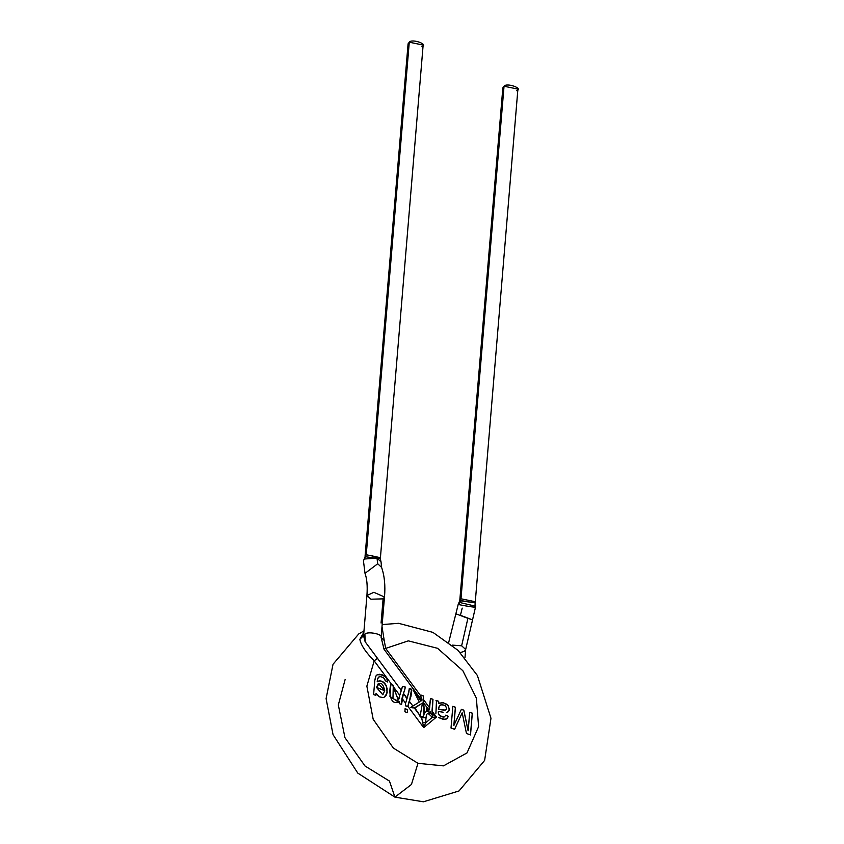 <?xml version="1.0" encoding="UTF-8"?>
<svg xmlns="http://www.w3.org/2000/svg" width="844" height="844" viewBox="0 0 844 844"><rect width="100%" height="100%" fill="white"/><g stroke="black" fill="none" stroke-linecap="round" stroke-linejoin="round"><path stroke-width="1.27" d="M381.266 635.416L381.098 637.347C382.986 634.097 367.372 631.038 364.914 634.16L365.135 641.746L377.49 658.32L374.187 660.863L377.49 658.32L383.482 666.391L401.143 690.213L399.771 695.351L402.546 686.467L405.436 687.1L402.535 686.467L401.143 690.213L365.135 641.746L363.574 635.754L365.135 641.746L364.914 634.16L359.861 639.351L364.914 634.16C367.372 631.038 382.986 634.097 381.098 637.347L384.231 640.501L385.666 648.392L408.338 640.86L437.603 648.319L462.902 670.79L476.364 698.136L478.601 726.642L467.006 752.932L443.48 765.867L417.98 763.314L411.439 784.477L394.929 797.137L411.439 784.477L417.98 763.314L393.325 748.048L373.175 719.267L366.866 686.14L374.187 660.863C365.642 652.148 360.863 644.974 359.861 639.351L363.838 632.304M393.135 686.657L393.325 685.349L393.125 686.647L398.315 700.024L393.251 686.562L393.42 685.275L390.867 684.431L389.949 696.416L398.547 702.197L399.518 701.417L398.484 702.24L399.518 701.417L399.328 703.653L401.565 704.434L403.443 693.304L401.934 698.537L405.436 687.09L402.071 698.463L405.595 703.21L405.373 705.784L407.895 706.322L423.709 727.634L425.576 722.897L432.318 717.305L429.554 714.678C427.56 712.695 426.399 713.655 426.072 717.558L425.576 722.897L426.072 717.558C426.399 713.655 427.56 712.695 429.554 714.678L432.318 717.305L436.453 717.062L432.328 714.045L432.318 717.305L432.328 714.045L432.244 714.678L430.714 713.444L430.187 711.513L430.714 713.454L432.244 714.678L432.328 714.045M391.827 684.895L393.42 685.275L393.251 686.562L399.771 695.351L398.315 700.024M401.427 704.518L401.934 698.537M402.535 686.467L405.352 687.143L404.603 690.329L405.331 687.248M503.752 89.612L504.037 86.236C506.611 82.427 523.797 88.483 516.707 90.698M475.056 604.589L517.899 89.095L504.037 86.236L502.845 87.839L459.801 600.379L460.993 598.776L474.856 601.645L460.993 598.776L504.037 86.236L460.993 598.776L459.379 601.561L460.655 600.559L475.066 602.869L460.286 600.77L460.993 598.776L459.031 603.133M408.992 45.587L409.277 42.2C411.861 38.391 429.037 44.447 421.947 46.673M460.655 600.559L460.012 602.542L475.71 606.256L460.012 602.542L460.655 600.559M371.676 555.531L380.327 558.855L423.139 45.07L409.277 42.2L408.085 43.804L365.051 556.354L366.243 554.751L380.106 557.61L366.243 554.751L409.277 42.2L366.243 554.751L363.447 560.743L365.199 556.966L364.439 559.013L377.004 558.116L377.711 563.76L381.583 567.368L377.711 563.76L377.004 558.116L364.439 559.013L363.437 560.743L365.009 573.35L377.711 563.76L365.009 573.35C366.971 578.668 367.615 586.053 366.929 595.516L373.839 592.309L384.495 596.993L383.102 598.86L370.959 599.208L366.929 595.516L363.574 635.754M460.012 602.542L458.176 604.483C480.669 608.872 474.222 606.53 475.731 606.013L475.077 602.88L475.71 606.256L465.666 649.479L461.636 645.787L452.247 645.122L461.636 645.787L467.892 618.346L472.44 619.834L460.434 615.287L462.206 608.102L460.434 615.287L467.892 618.346L461.636 645.787L465.666 649.479L464.284 651.357L460.265 652.581M438.68 709.424L445.252 710.099L446.413 709.34L446.603 707.652L444.63 705.267L441.053 704.708L439.175 706.217L438.616 709.466L444.303 710.142L438.68 709.424M376.561 687.396L384.727 690.677C382.828 682.395 380.106 681.298 376.561 687.396L378.365 683.482L384.727 690.677L382.881 694.76L376.561 687.396M458.176 604.483L455.876 613.799L467.892 618.346M377.004 558.116L381.034 561.872L380.327 558.844L365.526 556.745M438.774 707.842L439.777 705.405L442.34 704.603L445.537 705.869L446.655 708.454L446.022 709.783L444.345 710.152L438.616 709.466L438.774 707.842M440.199 705.088L438.701 707.884L440.062 705.173M384.664 690.719L376.498 687.438L378.334 683.503L376.498 687.438L382.807 694.802M382.005 626.628L384.231 640.501L381.098 637.347L384.031 649.226L421.778 700.457L420.913 701.016L415.501 691.943L413.381 690.255L419.299 702.029L410.627 707.483L414.32 707.979L421.641 717.843L422.58 722.126L425.576 722.897L423.709 727.634L436.453 717.062L431.991 711.038L432.972 699.296L430.482 698.41L429.026 710.152L426.874 708.253L429.026 710.152L423.793 703.094L424.363 713.222L427.043 710.796L426.304 710.068L426.874 708.253L426.304 710.068L429.206 712.357L430.187 711.703L429.554 714.678L430.145 712.019L429.206 712.357L427.043 710.796L424.363 713.222L423.393 716.567L422.327 716.419L421.641 717.843L426.072 717.558L421.641 717.843L422.327 716.419L423.393 716.567L424.268 713.264M420.154 715.849L422.496 702.978L420.154 715.849L414.879 708L411.714 707.715L414.9 707.968L420.681 704.202L414.879 708L422.063 703.274M468.103 730.798L463.746 710.215L461.32 709.361L463.82 710.173L461.394 709.319L453.84 725.439L455.37 707.261L452.764 706.344L455.37 707.261L453.84 725.439L455.443 707.219L452.838 706.301L451.012 728.034L454.621 729.3L462.195 712.832L466.468 733.478L470.509 734.913L472.334 713.18L469.665 712.304L472.26 713.222L470.435 734.955L472.334 713.18L469.728 712.262L468.103 730.798L463.82 710.173L468.103 730.798M454.547 729.343L461.71 713.824L454.547 729.343M438.891 703.495L438.542 701.322L435.979 700.414L438.542 701.322L438.891 703.495L439.65 703.126L438.891 703.495M446.402 719.004L448.227 716.345L445.801 715.132L448.227 716.345L446.402 719.004M444.482 716.936L442.256 716.904L439.534 715.554L438.447 713.982L438.384 711.545L438.3 712.368L438.458 711.503L443.142 712.209L438.458 711.503L438.532 714.235L441.359 716.609L443.395 717.073L439.608 715.512L442.319 716.862L444.862 716.704M447.32 712.325L449.282 709.329L448.122 705.542L443.606 702.809L439.65 703.126L442.826 702.662L447.035 704.329L442.9 702.619L438.964 703.453L438.616 701.28L436.053 700.372L438.616 701.28L438.964 703.453L442.9 702.619L447.742 704.962L449.346 709.287L449.314 708.19L448.997 710.69L447.32 712.325M375.823 695.424L376.055 693.43L379.262 696.849L383.218 697.566L379.262 696.849L376.055 693.43L375.823 695.424M384.062 697.292L386.077 695.477L387.174 692.428L386.51 686.056L384.748 683.197L381.994 681.382L385.465 684.231L387.132 688.567L386.816 693.705L383.999 697.334L386.014 695.519L387.111 692.47L386.436 686.098L384.674 683.239L381.994 681.382L379.547 680.876L377.184 681.804L377.648 678.439L378.798 677.004L377.458 679.241L377.669 681.467M387.501 681.952L386.847 678.471L384.4 675.938L379.758 674.293L376.793 675.01L379.758 674.293L384.4 675.938L386.847 678.471L387.501 681.952M407.304 712.674L407.557 709.625L405.067 708.749L407.62 709.582L405.131 708.707L404.877 711.756L407.367 712.631L407.62 709.582L407.304 712.674M432.054 714.784L432.835 699.381L430.345 698.494L432.835 699.381L432.054 714.784M428.826 710.289L426.674 708.39L428.826 710.289M447.942 716.197L448.09 716.756M363.954 630.922L358.711 633.96L333.032 664.27L326.101 698.621L333.053 734.67L357.782 773.093L394.929 797.137L389.474 781.09L365.03 766.014L344.964 737.698L338.328 704.972L345.091 679.642M423.456 695.941L420.966 695.055L423.456 695.941L423.182 699.17L429.628 707.863L430.482 698.41L432.972 699.296L432.139 713.876L431.991 711.038L436.453 717.062L432.318 717.305L425.576 722.897L422.58 722.126L421.641 717.843L419.964 716.282L423.35 716.556L423.899 715.016L423.793 703.094L429.026 710.152L429.628 707.863L423.182 699.17L423.793 703.094L423.34 696.015M424.268 713.254L423.034 699.254L424.268 713.254M423.34 696.005L420.829 695.118M420.734 701.142L421.578 700.615L420.734 701.142L415.311 692.091L413.191 690.381L415.311 692.091M421.304 703.79L414.33 707.947M407.747 706.618L409.14 701.459L407.747 706.618M409.604 700.414L411.534 689.453L409.256 688.43L411.534 689.453L409.604 700.414M407.536 696.722L405.595 703.21L407.557 696.68M436.306 701.216L436.053 700.372M436.485 702.335L435.894 713.402L436.432 701.891M448.301 716.303L445.875 715.09L448.301 716.303M446.476 718.961L443.163 719.31L438.669 717.579L444.883 719.404L446.845 718.719L448.143 716.767L446.845 718.719M445.558 715.796L445.875 715.09M446.666 712.494L448.037 711.914M378.091 681.224L380.095 680.834L378.376 681.108L380.982 680.981L383.06 681.846L386.51 686.056L387.174 692.428L384.832 696.859M378.798 677.004L380.633 676.656L383.081 677.489L384.653 678.882L385.191 680.707L387.575 681.899L387.206 679.03L385.539 676.73L379.832 674.25L377.215 674.757L375.907 675.981L374.789 680.538L375.569 676.624L376.867 674.968M374.757 680.918L373.607 694.58L375.886 695.382L376.055 693.43L375.886 695.382L373.607 694.58L374.789 680.538M359.861 639.351C360.863 644.974 365.642 652.148 374.187 660.863L391.954 684.822L393.431 685.275M421.578 700.615L420.882 696.057L421.483 699.971L384.031 649.226L385.666 648.392L384.031 649.226L381.098 637.347L384.495 596.993L373.839 592.309L366.929 595.516M381.077 623.009L383.102 598.86L381.077 623.009M412.6 707.842L410.627 707.483L412.895 706.059L409.266 701.164L407.874 706.671L405.373 705.784L405.595 703.21L402.071 698.463L401.565 704.434L399.328 703.653L399.518 701.417C389.917 706.977 388.556 690.972 390.867 684.431L391.954 684.822L374.187 660.863L366.866 686.14L373.175 719.267L393.325 748.048L417.98 763.314L443.48 765.867L467.006 752.932L478.601 726.642L476.364 698.136L462.902 670.79L437.603 648.319L408.338 640.86L385.666 648.392L420.882 696.057L420.966 695.055L420.882 696.057L385.666 648.392L384.231 640.501M436.453 717.062L423.709 727.634L422.58 722.126M423.709 727.634L407.895 706.322L410.986 696.247L411.714 689.337L409.403 688.324L408.707 693.04L406.565 698.98M408.886 702.05L409.836 699.855L409.266 701.164L412.895 706.059L419.299 702.029L413.381 690.255L415.501 691.943L420.903 701.005L421.778 700.457M407.652 696.427L409.403 688.324L411.714 689.326L411.366 694.443L409.836 699.855M406.755 698.515L403.443 693.304L406.956 698.062L407.473 696.901M407.62 709.582L407.367 712.631L404.877 711.756L405.131 708.707L407.62 709.582M377.215 674.757L382.184 674.778L386.605 677.922L387.575 681.899L385.191 680.707L384.653 678.882L383.081 677.489L380.633 676.656L378.829 676.972M463.82 710.173L468.177 730.756L469.728 712.262L472.334 713.18L470.509 734.913L466.468 733.478L462.195 712.832L454.621 729.3L451.012 728.034L452.838 706.301L455.443 707.219L453.914 725.397L461.394 709.319L463.82 710.173M399.771 695.351L393.251 686.562L392.966 698.283C397.123 701.712 399.391 700.731 399.771 695.351M459.389 601.55L458.176 604.494M448.734 642.305L455.876 613.799M465.666 649.479L464.981 657.75M381.034 561.872L381.583 567.368C384.505 575.819 385.476 585.694 384.495 596.993M421.652 703.548L419.869 704.74M394.929 797.137L423.445 801.8L459.031 790.955L484.625 760.402L490.976 718.286L477.387 675.485L458.06 650.376L432.919 632.378L398.59 623.315L382.174 624.581"/></g></svg>
